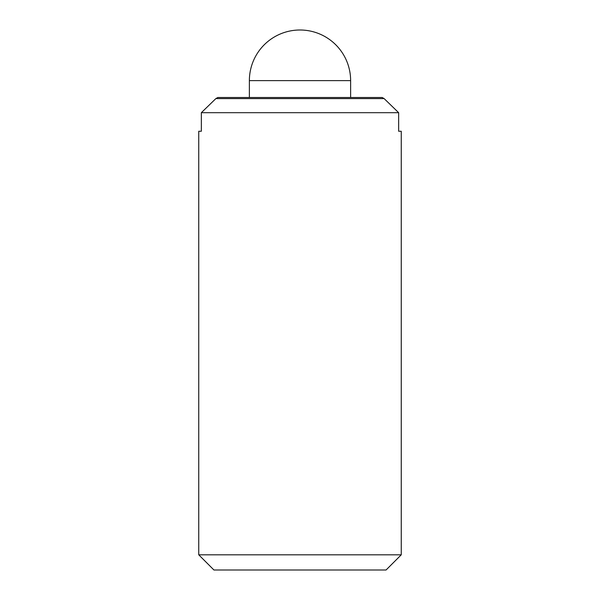 <?xml version="1.0" encoding="UTF-8"?>
<svg xmlns="http://www.w3.org/2000/svg" width="600" height="600" viewBox="0 0 600 600"><rect width="100%" height="100%" fill="white"/><g stroke="black" fill="none" stroke-linecap="round" stroke-linejoin="round"><path stroke-width="0.9" d="M350.625 97.5L350.625 80.625A50.625 50.625 0 0 0 300 30A50.625 50.625 0 0 0 249.375 80.625L249.375 97.5M198.75 131.25L201.345 131.25L198.75 131.25L198.75 554.812L213.938 570L386.062 570L401.25 554.812L401.25 131.25L398.655 131.25L401.25 131.25M382.163 97.5L384.12 98.587L215.88 98.587L217.837 97.5L382.163 97.5M398.655 131.25L398.655 112.688L384.12 98.587M215.88 98.587L201.345 112.688L201.345 131.25M398.655 112.688L201.345 112.688M401.25 554.812L198.75 554.812M229.125 570L235.2 570M364.8 570L370.875 570M350.625 80.625L249.375 80.625"/></g></svg>
